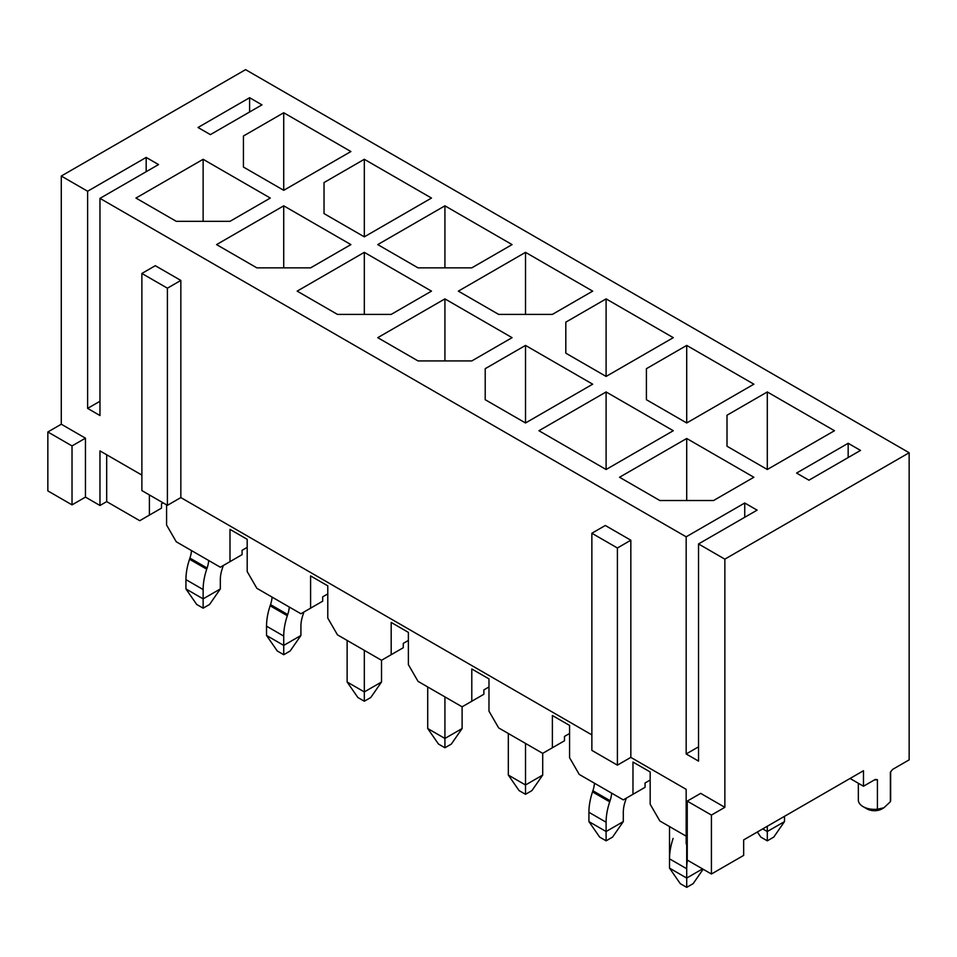 <?xml version="1.0" encoding="UTF-8"?>
<svg xmlns="http://www.w3.org/2000/svg" width="957" height="957" viewBox="0 0 957 957"><rect width="100%" height="100%" fill="white"/><g stroke="black" fill="none" stroke-linecap="round" stroke-linejoin="round"><path stroke-width="1.44" d="M650.174 780.027L645.066 782.97L645.066 787.312L632.972 794.298L632.972 762.035L650.174 771.964L650.174 804.227L659.84 820.974L686.169 836.179M569.571 733.493L564.474 736.435L564.474 740.79L552.38 747.764L552.38 715.501L569.571 725.43L569.571 757.693L579.248 774.44L623.306 799.885L632.972 794.298M488.979 686.959L483.871 689.913L483.871 694.256L471.789 701.23L471.789 668.967L488.979 678.896L488.979 711.159L498.645 727.906L542.703 753.35L552.38 747.764M408.376 640.436L403.28 643.379L403.28 647.722L391.186 654.696L391.186 622.433L408.376 632.362L408.376 664.625L418.053 681.384L462.111 706.816L471.789 701.23M327.784 593.902L322.676 596.845L322.676 601.187L310.594 608.173L310.594 575.911L327.784 585.84L327.784 618.09L337.462 634.85L381.52 660.282L391.186 654.696M247.193 547.368L242.085 550.311L242.085 554.653L229.991 561.639L229.991 529.377L247.193 539.305L247.193 571.568L256.859 588.316L300.917 613.748L310.594 608.173M163.097 502.856L161.494 503.789L161.494 508.131L149.4 515.105L149.4 494.936M166.59 504.865L166.59 525.034L176.267 541.782L220.325 567.226L229.991 561.639M850.043 778.472L863.477 786.235L875.272 779.429L877.425 779.728A16.149 9.319 180 0 1 874.471 779.883M858.345 783.269L858.345 800.04A16.149 9.319 0 0 0 863.07 806.631A16.149 9.319 0 0 0 877.425 809.203L883.897 807.792L890.369 801.727L890.369 772.251L892.522 769.464L909.15 759.858L909.15 452.745L724.856 559.151L724.856 807.325L700.68 793.365L687.246 801.117L711.422 815.077L724.856 807.325M909.15 452.745L245.578 69.646L61.284 176.04L87.613 191.244L87.613 408.388L99.971 415.529L99.971 198.374L686.169 536.817L686.169 753.972L698.526 761.102L698.526 543.947L724.856 559.151M61.284 176.04L61.284 424.214L85.46 438.174L85.46 497.114L99.971 505.487L99.971 450.891L141.875 475.091M180.837 280.425L155.309 265.699L141.875 273.451L141.875 490.594L167.403 505.332L180.837 497.58L180.837 280.425L167.403 288.189L141.875 273.451M591.869 734.892L180.837 497.58M630.83 540.226L605.303 525.489L591.869 533.252L591.869 750.396L617.397 765.133L630.83 757.382L630.83 540.226L617.397 547.99L591.869 533.252M687.246 844.553L686.169 843.93L686.169 789.334L630.83 757.382M848.165 457.554L848.165 443.282L860.522 450.424L808.94 480.199L796.583 473.069L848.165 443.282M744.737 517.27L744.737 502.999L757.095 510.141L698.526 543.947M686.169 536.817L744.737 502.999M686.169 753.972L698.526 746.831M711.422 815.077L711.422 874.016L743.661 855.402L743.661 839.899L863.477 770.72L863.477 786.235M87.613 191.244L146.182 157.427L158.539 164.568L99.971 198.374M753.865 477.256L686.707 438.485L619.538 477.256L659.84 500.523L713.575 500.523L753.865 477.256M673.273 430.722L606.104 391.951L538.947 430.722L606.104 469.504L673.273 430.722M592.682 384.188L525.513 345.417L485.211 368.684L485.211 399.703L525.513 422.97L592.682 384.188M512.079 337.665L444.921 298.883L377.752 337.665L418.053 360.933L471.789 360.933L512.079 337.665M431.487 291.131L364.318 252.349L297.16 291.131L337.462 314.398L391.186 314.398L431.487 291.131M350.896 244.597L283.727 205.827L216.569 244.597L256.859 267.864L310.594 267.864L350.896 244.597M270.293 198.063L203.135 159.293L135.966 198.063L176.267 221.33L229.991 221.33L270.293 198.063M767.299 391.951L727.009 415.218L727.009 446.237L767.299 469.504L834.468 430.722L767.299 391.951L767.299 469.504M686.707 345.417L646.406 368.684L646.406 399.703L686.707 422.97L753.865 384.188L686.707 345.417L686.707 422.97M606.104 298.883L565.814 322.15L565.814 353.169L606.104 376.436L673.273 337.665L606.104 298.883L606.104 376.436M525.513 252.349L458.355 291.131L498.645 314.398L552.38 314.398L592.682 291.131L525.513 252.349L525.513 314.398M444.921 205.827L377.752 244.597L418.053 267.864L471.789 267.864L512.079 244.597L444.921 205.827L444.921 267.864M364.318 159.293L324.028 182.56L324.028 213.578L364.318 236.846L431.487 198.063L364.318 159.293L364.318 236.846M283.727 112.759L243.425 136.026L243.425 167.044L283.727 190.311L350.896 151.541L283.727 112.759L283.727 190.311M210.384 134.626L198.027 127.496L249.61 97.71L261.967 104.851L210.384 134.626M149.4 515.105L139.734 520.692L106.682 501.612L99.971 505.487M249.61 111.981L249.61 97.71M87.613 408.388L99.971 401.258M146.182 171.698L146.182 157.427M72.026 504.865L47.85 490.905L47.85 431.966L72.026 445.926L72.026 504.865L85.46 497.114M711.422 874.016L687.246 860.056L687.246 801.117M47.85 431.966L61.284 424.214M877.425 809.203L877.425 779.728M243.425 136.026L243.425 167.044M324.028 182.56L324.028 213.578M565.814 322.15L565.814 353.169M646.406 368.684L646.406 399.703M727.009 415.218L727.009 446.237M203.135 221.33L203.135 159.293M283.727 267.864L283.727 205.827M364.318 314.398L364.318 252.349M444.921 360.933L444.921 298.883M525.513 422.97L525.513 345.417M485.211 368.684L485.211 399.703M606.104 469.504L606.104 391.951M686.707 500.523L686.707 438.485M167.403 505.332L167.403 288.189M72.026 445.926L85.46 438.174M106.682 454.766L106.682 501.612M617.397 765.133L617.397 547.99M890.644 771.916L890.644 800.04A16.149 9.319 180 0 1 890.369 801.727M883.897 807.792L881.887 808.952A10.443 6.029 180 0 1 876.385 810.615A10.443 6.029 180 0 1 867.102 808.952L863.07 806.631M223.304 565.503A48.305 27.885 -60 0 1 222.622 567.633L222.239 568.793A27.645 15.97 120 0 0 220.325 579.631L220.325 588.938L209.583 604.453L203.135 608.173L196.687 604.453L185.933 588.938L185.933 579.631A51.965 30.002 -60 0 1 189.534 559.259L189.917 558.087A23.997 13.853 120 0 0 191.508 550.586M185.933 588.938L203.135 598.867L203.135 589.56A51.965 30.002 -60 0 1 206.724 569.176L207.119 568.015A23.997 13.853 120 0 0 208.698 560.503M203.135 608.173L203.135 598.867L220.325 588.938M347.128 640.436L347.128 682.006L364.318 691.923L364.318 650.353M364.318 701.23L364.318 691.923L381.52 682.006L370.766 697.509L364.318 701.23L357.87 697.509L347.128 682.006M381.52 682.006L381.52 660.282M303.895 612.037A48.305 27.885 -60 0 1 303.225 614.155L302.831 615.315A27.645 15.97 120 0 0 300.917 626.165L300.917 635.472L290.174 650.975L283.727 654.708L277.279 650.975L266.536 635.472L266.536 626.165A51.965 30.002 -60 0 1 270.125 605.781L270.52 604.621A23.997 13.853 120 0 0 272.099 597.108M266.536 635.472L283.727 645.401L283.727 636.094A51.965 30.002 -60 0 1 287.315 615.71L287.71 614.55A23.997 13.853 120 0 0 289.289 607.037M283.727 654.708L283.727 645.401L300.917 635.472M626.273 798.162A48.305 27.885 -60 0 1 625.603 800.279L625.22 801.452A27.645 15.97 120 0 0 623.306 812.29L623.306 821.596L612.552 837.112L606.104 840.832L599.668 837.112L588.914 821.596L588.914 812.29A51.965 30.002 -60 0 1 592.515 791.906L592.897 790.745A23.997 13.853 120 0 0 594.476 783.245M588.914 821.596L606.104 831.525L606.104 822.219A51.965 30.002 -60 0 1 609.705 801.834L610.087 800.674A23.997 13.853 120 0 0 611.679 793.162M606.104 840.832L606.104 831.525L623.306 821.596M669.517 826.561L669.517 868.131L686.707 878.059L686.707 887.354L693.155 883.634L703.132 869.231L693.155 883.634L686.707 887.354L680.26 883.634L669.517 868.131L669.517 858.824A51.965 30.002 -60 0 1 673.106 838.44M686.707 844.241L686.707 878.059L702.558 868.896L686.707 878.059L686.707 887.354L680.26 883.634L669.517 868.131L686.707 878.059L686.707 868.753A51.965 30.002 -60 0 1 687.401 860.152M762.729 828.882L767.299 831.525L784.501 821.596L784.501 816.321L784.501 821.596L773.746 837.112L767.299 840.832L760.851 837.112L757.322 832.004L760.851 837.112L767.299 840.832L767.299 826.25L767.299 831.525L784.501 821.596L773.746 837.112L767.299 840.832L767.299 831.525L762.729 828.882M427.719 686.959L427.719 728.528L444.921 738.457L444.921 696.887M444.921 747.764L444.921 738.457L462.111 728.528L451.369 744.044L444.921 747.764L438.473 744.044L427.719 728.528M462.111 728.528L462.111 706.816M508.323 733.493L508.323 775.062L525.513 784.991L525.513 743.422M525.513 794.298L525.513 784.991L542.703 775.062L531.96 790.578L525.513 794.298L519.065 790.578L508.323 775.062M542.703 775.062L542.703 753.35M185.933 579.631L203.135 589.56M189.534 559.259L206.724 569.176M189.917 558.087L207.119 568.015M266.536 626.165L283.727 636.094M270.125 605.781L287.315 615.71M270.52 604.621L287.71 614.55M588.914 812.29L606.104 822.219M592.515 791.906L609.705 801.834M592.897 790.745L610.087 800.674M669.517 858.824L686.707 868.753"/></g></svg>
